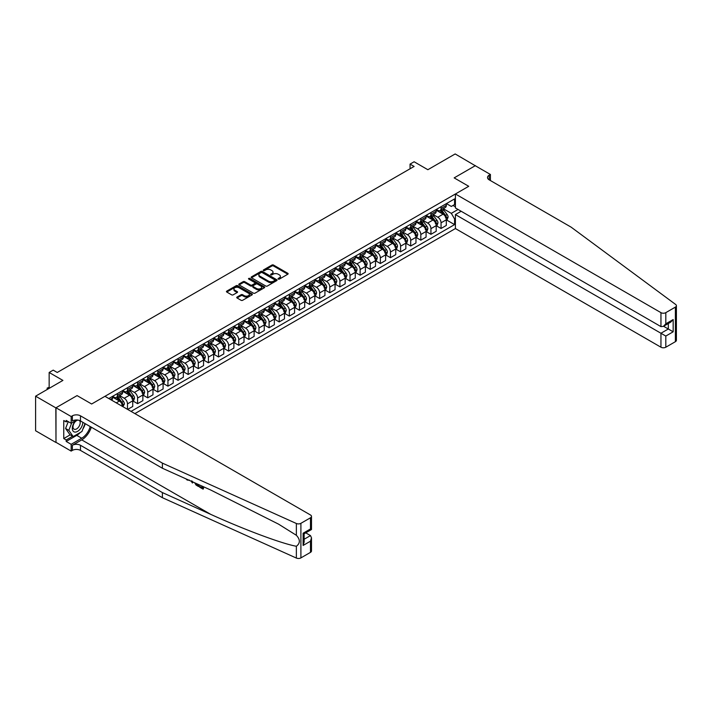 <?xml version="1.0" encoding="UTF-8"?>
<svg xmlns="http://www.w3.org/2000/svg" width="712" height="712" viewBox="0 0 712 712"><rect width="100%" height="100%" fill="white"/><g stroke="black" fill="none" stroke-linecap="round" stroke-linejoin="round"><path stroke-width="1.07" d="M278.258 279.095A0.783 0.454 0 0 0 279.371 279.095L287.817 274.218A1.121 0.65 0 0 0 288.146 273.764A1.121 0.65 0 0 0 287.817 273.301L273.515 265.051A1.121 0.65 0 0 0 271.931 265.051L263.485 269.919A0.783 0.454 0 0 0 264.597 270.56L265.692 269.928A3.596 2.074 0 0 1 270.774 269.928L271.966 270.622A3.596 2.074 0 0 1 273.016 272.091A3.596 2.074 0 0 1 271.966 273.559L270.872 274.182A0.783 0.454 0 0 0 271.984 274.832L273.079 274.2A3.596 2.074 0 0 1 278.161 274.2L279.353 274.885A3.596 2.074 0 0 1 280.403 276.354A3.596 2.074 0 0 1 279.353 277.822L278.258 278.454A0.783 0.454 0 0 0 278.258 279.095L278.258 278.454M237.06 297.055A1.121 0.65 0 0 0 236.731 297.518A1.121 0.65 0 0 0 237.06 297.972L241.065 300.286A1.121 0.65 0 0 0 242.658 300.286L252.03 294.875A1.121 0.65 0 0 0 252.36 294.421A1.121 0.65 0 0 0 252.03 293.958L237.737 285.708A1.121 0.65 0 0 0 236.144 285.708L226.772 291.119A1.121 0.65 0 0 0 226.443 291.573A1.121 0.65 0 0 0 226.772 292.036L231.614 294.83A1.121 0.65 0 0 0 233.207 294.83L237.221 292.516A1.121 0.65 0 0 0 237.55 292.062A1.121 0.65 0 0 0 237.221 291.6L234.818 290.211A3.008 1.736 0 0 1 233.937 288.983A3.008 1.736 0 0 1 235.788 287.381A3.008 1.736 0 0 1 239.063 287.764L248.479 293.193A3.008 1.736 0 0 1 249.36 294.421A3.008 1.736 0 0 1 247.5 296.023A3.008 1.736 0 0 1 244.225 295.649L242.658 294.741A1.121 0.65 0 0 0 241.065 294.741L237.06 297.055L237.06 297.972L241.065 295.676L241.065 294.741M475.402 165.807L455.173 153.943L427.859 169.714L414.108 161.766L410.059 164.107L414.108 166.439L57.245 372.474L53.204 370.133L49.155 372.474L49.155 388.352M55.83 407.86L55.99 442.339L55.99 407.762L77.074 395.596L55.83 407.86L35.6 396.183L62.914 380.413L49.155 372.474M475.402 165.62L454.158 177.884L468.727 186.295L91.634 404.007L77.074 395.596L91.634 404.007L104.949 396.317L310.485 514.99A3.435 1.985 0 0 1 311.491 516.387A3.435 1.985 0 0 1 310.485 517.793L300.9 523.32L300.9 557.897A3.435 1.985 180 0 1 296.361 558.057L162.398 497.697L80.474 450.393A5.723 3.302 0 0 0 72.375 450.393L71.164 451.097L55.99 442.339M265.772 286.028A1.121 0.65 0 0 0 267.365 286.028L276.737 280.617A1.121 0.65 0 0 0 277.066 280.163A1.121 0.65 0 0 0 276.737 279.7L262.434 271.45A1.121 0.65 0 0 0 260.85 271.45L251.478 276.861A1.121 0.65 0 0 0 251.149 277.315A1.121 0.65 0 0 0 251.478 277.778L265.772 286.028M249.049 279.264A0.783 0.454 0 0 1 249.85 279.371L264.366 287.755L255.012 293.157A1.121 0.65 0 0 1 253.419 293.157L239.125 284.907L239.125 283.99A1.121 0.65 0 0 0 238.796 284.444A1.121 0.65 0 0 0 239.125 284.907M239.125 283.99L243.139 281.676A1.121 0.65 0 0 1 244.723 281.676L250.526 285.022A1.121 0.65 0 0 0 252.11 285.022L254.771 283.483A1.121 0.65 0 0 0 255.101 283.029A1.121 0.65 0 0 0 254.771 282.566L248.737 279.077A0.783 0.454 0 0 1 249.85 278.437L264.383 286.829A1.121 0.65 0 0 1 264.713 287.292A1.121 0.65 0 0 1 264.383 287.746L264.383 286.829M55.83 442.428L35.6 430.751L35.6 396.183M134.888 413.61L455.413 228.552L660.95 347.216L660.95 333.252L668.319 328.997L668.319 323.524M446.433 203.605L451.328 206.435L454.567 204.566L454.567 198.906L108.794 398.542M454.567 204.566L455.413 204.068M455.413 218.459L454.567 218.949L451.328 213.342L443.282 208.696M446.433 219.91L454.567 224.609L454.567 218.949M454.567 224.609L131.044 411.385M410.059 164.107L410.059 168.78M453.028 205.448L455.413 206.827M451.328 213.342L458.047 209.47M122.624 406.525A4.575 2.643 -120 0 0 119.394 401.061L112.514 397.091M127.484 409.329L127.484 403.864A4.575 2.643 -120 0 0 124.244 398.257L119.598 395.578M127.644 409.427L132.744 406.481L132.744 400.829A4.575 2.643 -120 0 0 129.504 395.222L122.633 391.253M132.868 400.945L137.603 403.677L137.603 398.026A4.575 2.643 -120 0 0 134.363 392.419L129.718 389.74M137.603 403.677L142.863 400.642L142.863 394.991A4.575 2.643 -120 0 0 139.623 389.384L132.744 385.415M142.978 395.107L147.713 397.839L147.713 392.187A4.575 2.643 -120 0 0 144.483 386.58L139.828 383.893M147.713 397.839L152.973 394.804L152.973 389.153A4.575 2.643 -120 0 0 149.734 383.546L142.863 379.567M153.098 389.268L157.833 392L157.833 386.349A4.575 2.643 -120 0 0 154.593 380.742L149.947 378.054M157.833 392L163.093 388.966L163.093 383.305A4.575 2.643 -120 0 0 159.853 377.707L152.973 373.729M163.208 383.43L167.943 386.162L167.943 380.502A4.575 2.643 -120 0 0 164.712 374.904L160.058 372.216M167.943 386.162L173.203 383.118L173.203 377.467A4.575 2.643 -120 0 0 169.972 371.86L163.093 367.89M173.328 377.582L178.062 380.324L178.062 374.663A4.575 2.643 -120 0 0 174.823 369.056L170.177 366.377M178.062 380.324L183.322 377.28L183.322 371.628A4.575 2.643 -120 0 0 180.083 366.021L173.203 362.052M183.438 371.744L188.173 374.476L188.173 368.825A4.575 2.643 -120 0 0 184.942 363.218L180.287 360.539M188.173 374.476L193.433 371.442L193.433 365.79A4.575 2.643 -120 0 0 190.202 360.183L183.322 356.214M193.557 365.906L198.292 368.638L198.292 362.987A4.575 2.643 -120 0 0 195.052 357.38L190.407 354.701M198.292 368.638L203.552 365.603L203.552 359.952A4.575 2.643 -120 0 0 200.312 354.345L193.433 350.375M203.668 360.067L208.402 362.8L208.402 357.148A4.575 2.643 -120 0 0 205.172 351.541L200.517 348.853M208.402 362.8L213.662 359.765L213.662 354.113A4.575 2.643 -120 0 0 210.432 348.506L203.552 344.537M213.787 354.229L218.522 356.961L218.522 351.31A4.575 2.643 -120 0 0 215.282 345.703L210.636 343.015M218.522 356.961L223.782 353.926L223.782 348.266A4.575 2.643 -120 0 0 220.542 342.668L213.662 338.69M223.897 348.39L228.632 351.123L228.632 345.471A4.575 2.643 -120 0 0 225.401 339.864L220.747 337.177M228.632 351.123L233.892 348.079L233.892 342.428A4.575 2.643 -120 0 0 230.661 336.82L223.782 332.851M234.017 342.543L238.751 345.284L238.751 339.624A4.575 2.643 -120 0 0 235.512 334.017L230.866 331.338M238.751 345.284L244.011 342.241L244.011 336.589A4.575 2.643 -120 0 0 240.772 330.982L233.892 327.013M244.136 336.705L248.862 339.437L248.862 333.786A4.575 2.643 -120 0 0 245.631 328.179L240.985 325.5M248.862 339.437L254.122 336.402L254.122 330.751A4.575 2.643 -120 0 0 250.891 325.144L244.011 321.174M254.246 330.866L258.981 333.599L258.981 327.947A4.575 2.643 -120 0 0 255.742 322.34L251.096 319.661M258.981 333.599L264.241 330.564L264.241 324.912A4.575 2.643 -120 0 0 261.001 319.305L254.122 315.336M264.366 325.028L269.091 327.76L269.091 322.109A4.575 2.643 -120 0 0 265.861 316.502L261.215 313.814M269.091 327.76L274.351 324.725L274.351 319.074A4.575 2.643 -120 0 0 271.121 313.467L264.241 309.498M274.476 319.19L279.211 321.922L279.211 316.27A4.575 2.643 -120 0 0 275.971 310.663L271.325 307.976M279.211 321.922L284.471 318.887L284.471 313.227A4.575 2.643 -120 0 0 281.231 307.628L274.351 303.65M284.595 313.351L289.321 316.083L289.321 310.432A4.575 2.643 -120 0 0 286.091 304.825L281.445 302.137M289.321 316.083L294.581 313.04L294.581 307.388A4.575 2.643 -120 0 0 291.35 301.781L284.471 297.812M294.706 307.504L299.44 310.245L299.44 304.585A4.575 2.643 -120 0 0 296.201 298.978L291.555 296.299M299.44 310.245L304.7 307.201L304.7 301.55A4.575 2.643 -120 0 0 301.461 295.943L294.581 291.973M304.825 301.666L309.56 304.398L309.56 298.746A4.575 2.643 -120 0 0 306.32 293.139L301.674 290.46M309.56 304.398L314.82 301.363L314.82 295.711A4.575 2.643 -120 0 0 311.58 290.104L304.7 286.135M314.935 295.827L319.67 298.559L319.67 292.908A4.575 2.643 -120 0 0 316.431 287.301L311.785 284.622M319.67 298.559L324.93 295.524L324.93 289.873A4.575 2.643 -120 0 0 321.69 284.266L314.82 280.297M325.055 289.989L329.79 292.721L329.79 287.07A4.575 2.643 -120 0 0 326.55 281.462L321.904 278.775M329.79 292.721L335.049 289.686L335.049 284.035A4.575 2.643 -120 0 0 331.81 278.428L324.93 274.458M335.165 284.15L339.9 286.883L339.9 281.231A4.575 2.643 -120 0 0 336.66 275.624L332.014 272.936M339.9 286.883L345.16 283.848L345.16 278.187A4.575 2.643 -120 0 0 341.92 272.589L335.049 268.611M345.284 278.312L350.019 281.044L350.019 275.393A4.575 2.643 -120 0 0 346.78 269.786L342.134 267.098M350.019 281.044L355.279 278.009L355.279 272.349A4.575 2.643 -120 0 0 352.04 266.742L345.16 262.772M355.395 272.465L360.13 275.206L360.13 269.545A4.575 2.643 -120 0 0 356.89 263.938L352.244 261.26M360.13 275.206L365.389 272.162L365.389 266.51A4.575 2.643 -120 0 0 362.15 260.904L355.279 256.934M365.514 266.626L370.249 269.358L370.249 263.707A4.575 2.643 -120 0 0 367.009 258.1L362.363 255.421M370.249 269.358L375.509 266.324L375.509 260.672A4.575 2.643 -120 0 0 372.269 255.065L365.389 251.096M375.625 260.788L380.359 263.52L380.359 257.869A4.575 2.643 -120 0 0 377.12 252.262L372.474 249.583M380.359 263.52L385.619 260.485L385.619 254.834A4.575 2.643 -120 0 0 382.38 249.227L375.509 245.257M385.744 254.949L390.479 257.682L390.479 252.03A4.575 2.643 -120 0 0 387.239 246.423L382.593 243.735M390.479 257.682L395.738 254.647L395.738 248.995A4.575 2.643 -120 0 0 392.499 243.388L385.619 239.419M395.854 249.111L400.589 251.843L400.589 246.192A4.575 2.643 -120 0 0 397.358 240.585L392.704 237.897M400.589 251.843L405.849 248.808L405.849 243.157A4.575 2.643 -120 0 0 402.618 237.55L395.738 233.572M405.974 243.273L410.708 246.005L410.708 240.353A4.575 2.643 -120 0 0 407.469 234.746L402.823 232.059M410.708 246.005L415.968 242.97L415.968 237.31A4.575 2.643 -120 0 0 412.729 231.703L405.849 227.733M416.084 237.425L420.819 240.167L420.819 234.506A4.575 2.643 -120 0 0 417.588 228.899L412.933 226.22M420.819 240.167L426.079 237.123L426.079 231.471A4.575 2.643 -120 0 0 422.848 225.864L415.968 221.895M426.203 231.587L430.938 234.319L430.938 228.668A4.575 2.643 -120 0 0 427.698 223.061L423.053 220.382M430.938 234.319L436.198 231.284L436.198 225.633A4.575 2.643 -120 0 0 432.958 220.026L426.079 216.056M436.314 225.749L441.048 228.481L441.048 222.829A4.575 2.643 -120 0 0 437.818 217.222L433.163 214.543M441.048 228.481L446.308 225.446L446.308 219.794A4.575 2.643 -120 0 0 443.078 214.187L436.198 210.218M436.314 209.444L437.818 210.307A4.575 2.643 -120 0 0 440.105 210.538A4.575 2.643 -120 0 0 441.048 208.438L441.048 206.711M426.203 215.282L427.698 216.145A4.575 2.643 -120 0 0 429.986 216.377A4.575 2.643 -120 0 0 430.938 214.276L430.938 212.55M416.084 221.12L417.588 221.993A4.575 2.643 -120 0 0 419.875 222.215A4.575 2.643 -120 0 0 420.819 220.124L420.819 218.388M405.974 226.968L407.469 227.831A4.575 2.643 -120 0 0 409.756 228.054A4.575 2.643 -120 0 0 410.708 225.962L410.708 224.236M395.854 232.806L397.358 233.67A4.575 2.643 -120 0 0 399.646 233.892A4.575 2.643 -120 0 0 400.589 231.8L400.589 230.074M385.744 238.645L387.239 239.508A4.575 2.643 -120 0 0 389.526 239.739A4.575 2.643 -120 0 0 390.479 237.639L390.479 235.912M375.625 244.483L377.12 245.346A4.575 2.643 -120 0 0 379.416 245.578A4.575 2.643 -120 0 0 380.359 243.477L380.359 241.751M365.514 250.321L367.009 251.185A4.575 2.643 -120 0 0 369.297 251.416A4.575 2.643 -120 0 0 370.249 249.316L370.249 247.589M355.395 256.16L356.89 257.032A4.575 2.643 -120 0 0 359.186 257.255A4.575 2.643 -120 0 0 360.13 255.163L360.13 253.428M345.284 262.007L346.78 262.87A4.575 2.643 -120 0 0 349.067 263.093A4.575 2.643 -120 0 0 350.019 261.001L350.019 259.266M335.165 267.846L336.66 268.709A4.575 2.643 -120 0 0 338.957 268.931A4.575 2.643 -120 0 0 339.9 266.84L339.9 265.113M325.055 273.684L326.55 274.547A4.575 2.643 -120 0 0 328.837 274.779A4.575 2.643 -120 0 0 329.79 272.678L329.79 270.952M314.935 279.522L316.431 280.386A4.575 2.643 -120 0 0 318.727 280.617A4.575 2.643 -120 0 0 319.67 278.517L319.67 276.79M304.825 285.361L306.32 286.224A4.575 2.643 -120 0 0 308.608 286.455A4.575 2.643 -120 0 0 309.56 284.355L309.56 282.628M294.706 291.199L296.201 292.071A4.575 2.643 -120 0 0 298.488 292.294A4.575 2.643 -120 0 0 299.44 290.202L299.44 288.467M284.595 297.046L286.091 297.91A4.575 2.643 -120 0 0 288.378 298.132A4.575 2.643 -120 0 0 289.321 296.041L289.321 294.305M274.476 302.885L275.971 303.748A4.575 2.643 -120 0 0 278.258 303.971A4.575 2.643 -120 0 0 279.211 301.879L279.211 300.153M264.366 308.723L265.861 309.587A4.575 2.643 -120 0 0 268.148 309.809A4.575 2.643 -120 0 0 269.091 307.718L269.091 305.991M254.246 314.562L255.742 315.425A4.575 2.643 -120 0 0 258.029 315.656A4.575 2.643 -120 0 0 258.981 313.556L258.981 311.829M244.127 320.4L245.631 321.263A4.575 2.643 -120 0 0 247.918 321.495A4.575 2.643 -120 0 0 248.862 319.394L248.862 317.668M234.017 326.238L235.512 327.111A4.575 2.643 -120 0 0 237.799 327.333A4.575 2.643 -120 0 0 238.751 325.242L238.751 323.506M223.897 332.086L225.401 332.949A4.575 2.643 -120 0 0 227.689 333.172A4.575 2.643 -120 0 0 228.632 331.08L228.632 329.345M213.787 337.924L215.282 338.787A4.575 2.643 -120 0 0 217.569 339.01A4.575 2.643 -120 0 0 218.522 336.918L218.522 335.192M203.668 343.762L205.172 344.626A4.575 2.643 -120 0 0 207.459 344.848A4.575 2.643 -120 0 0 208.402 342.757L208.402 341.03M193.557 349.601L195.052 350.464A4.575 2.643 -120 0 0 197.34 350.696A4.575 2.643 -120 0 0 198.292 348.595L198.292 346.869M183.438 355.439L184.942 356.303A4.575 2.643 -120 0 0 187.229 356.534A4.575 2.643 -120 0 0 188.173 354.434L188.173 352.707M173.328 361.278L174.823 362.141A4.575 2.643 -120 0 0 177.11 362.372A4.575 2.643 -120 0 0 178.062 360.281L178.062 358.545M163.208 367.125L164.712 367.988A4.575 2.643 -120 0 0 167 368.211A4.575 2.643 -120 0 0 167.943 366.119L167.943 364.384M153.098 372.963L154.593 373.827A4.575 2.643 -120 0 0 156.88 374.049A4.575 2.643 -120 0 0 157.833 371.958L157.833 370.231M142.978 378.802L144.483 379.665A4.575 2.643 -120 0 0 146.77 379.888A4.575 2.643 -120 0 0 147.713 377.796L147.713 376.07M132.868 384.64L134.363 385.503A4.575 2.643 -120 0 0 136.651 385.735A4.575 2.643 -120 0 0 137.603 383.635L137.603 381.908M122.749 390.479L124.244 391.342A4.575 2.643 -120 0 0 126.54 391.573A4.575 2.643 -120 0 0 127.484 389.473L127.484 387.746M112.638 396.317L114.134 397.18A4.575 2.643 -120 0 0 116.421 397.412A4.575 2.643 -120 0 0 117.373 395.311L117.373 393.585M440.105 210.538L445.365 207.495A4.575 2.643 -120 0 0 446.308 205.403L446.308 203.677M429.986 216.377L435.246 213.342A4.575 2.643 -120 0 0 436.198 211.242L436.198 209.515M419.875 222.215L425.135 219.18A4.575 2.643 -120 0 0 426.079 217.08L426.079 215.353M409.756 228.054L415.016 225.019A4.575 2.643 -120 0 0 415.968 222.927L415.968 221.192M399.646 233.892L404.906 230.857A4.575 2.643 -120 0 0 405.849 228.766L405.849 227.03M389.526 239.739L394.786 236.695A4.575 2.643 -120 0 0 395.738 234.604L395.738 232.877M379.416 245.578L384.676 242.534A4.575 2.643 -120 0 0 385.619 240.442L385.619 238.716M369.297 251.416L374.557 248.381A4.575 2.643 -120 0 0 375.509 246.281L375.509 244.554M359.186 257.255L364.446 254.22A4.575 2.643 -120 0 0 365.389 252.119L365.389 250.393M349.067 263.093L354.327 260.058A4.575 2.643 -120 0 0 355.279 257.966L355.279 256.231M338.957 268.931L344.216 265.896A4.575 2.643 -120 0 0 345.16 263.805L345.16 262.069M328.837 274.779L334.097 271.735A4.575 2.643 -120 0 0 335.049 269.643L335.049 267.917M318.727 280.617L323.987 277.573A4.575 2.643 -120 0 0 324.93 275.482L324.93 273.755M308.608 286.455L313.867 283.421A4.575 2.643 -120 0 0 314.82 281.32L314.82 279.594M298.488 292.294L303.748 289.259A4.575 2.643 -120 0 0 304.7 287.159L304.7 285.432M288.378 298.132L293.638 295.097A4.575 2.643 -120 0 0 294.581 293.006L294.581 291.27M278.258 303.971L283.518 300.936A4.575 2.643 -120 0 0 284.471 298.844L284.471 297.109M268.148 309.809L273.408 306.774A4.575 2.643 -120 0 0 274.351 304.683L274.351 302.956M258.029 315.656L263.289 312.613A4.575 2.643 -120 0 0 264.241 310.521L264.241 308.794M247.918 321.495L253.178 318.46A4.575 2.643 -120 0 0 254.122 316.359L254.122 314.633M237.799 327.333L243.059 324.298A4.575 2.643 -120 0 0 244.011 322.198L244.011 320.471M227.689 333.172L232.949 330.137A4.575 2.643 -120 0 0 233.892 328.036L233.892 326.31M217.569 339.01L222.829 335.975A4.575 2.643 -120 0 0 223.782 333.883L223.782 332.148M207.459 344.848L212.719 341.813A4.575 2.643 -120 0 0 213.662 339.722L213.662 337.995M197.34 350.696L202.6 347.652A4.575 2.643 -120 0 0 203.552 345.56L203.552 343.834M187.229 356.534L192.489 353.499A4.575 2.643 -120 0 0 193.433 351.399L193.433 349.672M177.11 362.372L182.37 359.337A4.575 2.643 -120 0 0 183.322 357.237L183.322 355.51M167 368.211L172.26 365.176A4.575 2.643 -120 0 0 173.203 363.075L173.203 361.349M156.88 374.049L162.14 371.014A4.575 2.643 -120 0 0 163.093 368.923L163.093 367.187M146.77 379.888L152.03 376.853A4.575 2.643 -120 0 0 152.973 374.761L152.973 373.035M136.651 385.735L141.91 382.691A4.575 2.643 -120 0 0 142.863 380.6L142.863 378.873M126.54 391.573L131.8 388.538A4.575 2.643 -120 0 0 132.744 386.438L132.744 384.711M116.421 397.412L121.681 394.377A4.575 2.643 -120 0 0 122.633 392.276L122.633 390.55M111.633 400.18A4.575 2.643 -120 0 0 112.514 398.115L112.514 396.388M278.579 279.202L279.353 278.757A3.596 2.074 0 0 0 280.403 277.288L280.403 276.354M273.016 272.091L273.016 273.025A3.596 2.074 0 0 1 271.966 274.494L271.192 274.939M287.799 274.227L273.515 265.985A1.121 0.65 0 0 0 271.931 265.985L263.805 270.676M276.719 280.626L262.434 272.385A1.121 0.65 0 0 0 260.85 272.385L251.487 277.787L251.478 276.861M274.743 280.483A0.783 0.454 0 0 0 274.743 279.834L262.194 272.589A0.783 0.454 0 0 0 261.082 272.589L259.933 273.257A3.596 2.074 0 0 0 258.883 274.725A3.596 2.074 0 0 0 259.933 276.194L268.513 281.142A3.596 2.074 0 0 0 273.595 281.142L274.743 280.483L274.743 281.418A0.783 0.454 0 0 0 274.974 281.089L274.974 280.163M258.883 274.725L258.883 275.66A3.596 2.074 0 0 0 259.933 277.128L259.933 276.194M274.743 281.418L273.595 282.077A3.596 2.074 0 0 1 268.513 282.077L259.933 277.128M239.143 284.916L243.139 282.611L243.139 281.676M255.101 283.029L255.101 283.963A1.121 0.65 0 0 1 254.771 284.417L252.11 285.957A1.121 0.65 0 0 1 250.526 285.957L244.723 282.611A1.121 0.65 0 0 0 243.139 282.611M256.543 288.493A3.008 1.736 0 0 0 259.809 288.867A3.008 1.736 0 0 0 261.669 287.265A3.008 1.736 0 0 0 260.788 286.037L257.468 284.124A1.121 0.65 0 0 0 255.884 284.124L253.223 285.663A1.121 0.65 0 0 0 252.893 286.117A1.121 0.65 0 0 0 253.223 286.58L256.543 288.493L256.543 289.428A3.008 1.736 0 0 0 259.809 289.802A3.008 1.736 0 0 0 261.669 288.2L261.669 287.265M252.893 286.117L252.893 287.052A1.121 0.65 0 0 0 253.223 287.514L253.223 286.58M256.543 289.428L253.223 287.514M249.36 294.421L249.36 295.355A3.008 1.736 0 0 1 247.5 296.957A3.008 1.736 0 0 1 244.225 296.584L242.658 295.676A1.121 0.65 0 0 0 241.065 295.676M233.937 288.983L233.937 289.918A3.008 1.736 0 0 0 234.818 291.146L234.818 290.211M237.203 292.525L234.818 291.146M252.012 294.884L237.737 286.642A1.121 0.65 0 0 0 236.144 286.642L226.79 292.045L226.772 291.119M446.308 219.981L447.278 219.421L448.088 217.08A3.035 1.753 -120 0 0 447.127 214.499L443.816 210.085A8.758 5.055 -120 0 0 442.864 208.945M439.571 212.167A8.758 5.055 -120 0 0 437.782 210.289M445.481 217.774L446.451 217.213A3.035 1.753 -120 0 0 445.587 215.389L442.277 210.975A8.758 5.055 -120 0 0 441.324 209.826M440.505 210.298A7.262 4.192 60 0 1 441.698 211.66L444.502 215.389M440.354 210.387A8.758 5.055 60 0 1 441.307 211.535L443.505 214.472M676.4 305.706L676.4 340.283A3.435 1.985 180 0 1 675.394 341.68L675.394 307.112A3.435 1.985 0 0 0 676.4 305.706A3.435 1.985 0 0 0 675.67 304.487L571.131 227.155L489.197 179.851A5.723 3.302 180 0 1 487.524 177.51A5.723 3.302 180 0 1 489.197 175.179L490.417 174.476L475.242 165.718L454.158 177.884L468.727 186.295L455.413 193.984L455.413 207.948L660.95 326.612L660.95 312.648A3.435 1.985 0 0 0 665.809 312.648L675.394 307.112M461.162 211.268L455.413 214.588L665.809 336.055L665.809 347.216L675.394 341.68M455.413 214.588L455.413 228.552M490.417 174.476L490.417 180.545M455.413 193.984L660.95 312.648M665.809 347.216A3.435 1.985 180 0 1 660.95 347.216M663.575 326.265L673.169 331.801L665.809 336.055M665.809 312.648L665.809 323.809L663.379 326.372L660.95 326.612M665.809 323.809L673.169 319.563L670.74 322.127L663.379 326.372M202.324 487.524L199.583 486.501L202.324 488.076L202.324 486.358L201.354 485.798M203.009 486.536L203.374 488.913A14.908 8.606 120 0 0 203.632 486.821M198.523 484.516L198.888 486.323A14.908 8.606 120 0 0 199.102 484.783M162.398 497.697L162.398 492.588L80.474 445.285A5.723 3.302 0 0 0 72.375 445.285L81.729 439.882A14.908 8.606 120 0 0 91.323 427.209M162.398 492.588L210.681 514.34C244.617 529.773 282.085 543.737 296.361 546.264C300.33 543.238 300.33 539.58 296.361 535.282L278.561 524.148L210.681 489.998L162.398 468.247L80.474 420.943A5.723 3.302 0 0 0 72.375 420.943L72.375 415.826L71.164 416.529L55.99 407.762M192.854 481.962L192.409 483.003L193.166 482.104M162.398 468.247L162.398 463.129L80.474 415.826A5.723 3.302 0 0 0 72.375 415.826M310.485 552.361L310.485 541.191L311.491 537.809L311.491 550.963A3.435 1.985 180 0 1 310.485 552.361L300.9 557.897M296.361 535.282L296.361 523.489L162.398 463.129M80.314 432.451A12.878 7.431 -60 0 1 76.745 435.352L66.189 441.449L66.189 439.954L72.624 436.242M67.48 421.175L66.189 421.922L63.76 420.516L63.76 438.556L66.189 439.954M66.189 421.922L66.189 420.427L71.164 423.302L71.164 416.529M71.164 451.097L71.164 444.324L81.729 438.227A12.878 7.431 120 0 0 90.228 426.568M66.189 441.449L71.164 444.324M305.751 532.852L310.485 535.593L311.491 537.809M76.905 419.982L71.164 423.302M296.361 523.489A3.435 1.985 0 0 0 300.9 523.32M85.244 423.702A12.878 7.431 -60 0 1 82.868 429.087M63.76 438.556L70.194 434.836M310.485 541.191L303.125 545.445L304.131 542.063L304.131 533.786L311.491 529.532L311.491 516.387M303.125 545.445L303.125 533.208C304.433 533.964 304.433 533.964 303.125 533.208L310.485 528.954C311.794 529.71 311.794 529.71 310.485 528.954L310.485 517.793M187.185 479.407L187.683 479.63M188.903 480.182L187.203 480.066L185.939 478.847M192.409 483.003L191.261 481.25M191.661 480.814L192.018 482.131L192.356 481.285M198.523 486.536L196.005 484.997L194.705 482.798M195.382 483.101L197.838 485.495L197.838 484.213M196.058 484.347L196.556 484.053L197.34 484.649L196.859 484.925M197.838 484.934L197.34 484.649M203.009 489.117L199.583 487.142L199.583 486.501M436.198 225.82L437.168 225.259L437.978 222.927A3.035 1.753 -120 0 0 437.008 220.337L433.706 215.923A8.758 5.055 -120 0 0 432.745 214.784M429.461 218.005A8.758 5.055 -120 0 0 427.663 216.128M435.37 223.613L436.34 223.052A3.035 1.753 -120 0 0 435.468 221.227L432.166 216.813A8.758 5.055 -120 0 0 431.205 215.674M430.395 216.145A7.262 4.192 60 0 1 431.588 217.498L434.382 221.236M430.235 216.234A8.758 5.055 60 0 1 431.196 217.374L433.394 220.311M426.079 231.658L427.049 231.097L427.859 228.766A3.035 1.753 -120 0 0 426.888 226.185L423.587 221.77A8.758 5.055 -120 0 0 422.634 220.622M419.341 223.844A8.758 5.055 -120 0 0 417.552 221.966M425.251 229.451L426.221 228.89A3.035 1.753 -120 0 0 425.358 227.066L422.047 222.651A8.758 5.055 -120 0 0 421.095 221.512M420.276 221.984A7.262 4.192 60 0 1 421.468 223.337L424.272 227.075M420.125 222.073A8.758 5.055 60 0 1 421.077 223.212L423.275 226.149M415.968 237.497L416.938 236.936L417.748 234.604A3.035 1.753 -120 0 0 416.778 232.023L413.467 227.609A8.758 5.055 -120 0 0 412.515 226.46M409.231 229.682A8.758 5.055 -120 0 0 407.433 227.813M415.14 235.289L416.111 234.729A3.035 1.753 -120 0 0 415.238 232.904L411.937 228.499A8.758 5.055 -120 0 0 410.975 227.35M410.165 227.822A7.262 4.192 60 0 1 411.358 229.175L414.153 232.913M410.005 227.911A8.758 5.055 60 0 1 410.966 229.059L413.165 231.987M405.849 243.344L406.819 242.783L407.629 240.442A3.035 1.753 -120 0 0 406.659 237.861L403.357 233.447A8.758 5.055 -120 0 0 402.405 232.299M399.112 235.521A8.758 5.055 -120 0 0 397.323 233.652M405.021 241.137L405.991 240.576A3.035 1.753 -120 0 0 405.128 238.751L401.817 234.337A8.758 5.055 -120 0 0 400.865 233.189M400.046 233.661A7.262 4.192 60 0 1 401.239 235.013L404.042 238.751M399.895 233.75A8.758 5.055 60 0 1 400.847 234.898L403.045 237.826M75.739 420.659A7.44 4.299 120 0 0 72.312 427.814A7.44 4.299 120 0 0 74.929 432.086A7.44 4.299 120 0 0 82.814 422.296M78.062 420.116A5.091 2.937 120 0 0 73.63 424.112A5.091 2.937 120 0 0 74.057 429.167A5.091 2.937 120 0 0 74.796 429.398A5.091 2.937 120 0 0 79.424 425.714A5.091 2.937 120 0 0 79.228 420.4M85.013 423.56L81.924 431.525L73.185 436.572L69.954 434.703L65.584 428.482L68.245 421.62M73.185 436.572L68.824 430.351L71.672 423.008M65.584 428.482L68.824 430.351M395.738 249.182L396.709 248.622L397.518 246.281A3.035 1.753 -120 0 0 396.548 243.7L393.238 239.285A8.758 5.055 -120 0 0 392.285 238.146M389.001 241.368A8.758 5.055 -120 0 0 387.203 239.49M394.911 246.975L395.881 246.414A3.035 1.753 -120 0 0 395.009 244.59L391.707 240.175A8.758 5.055 -120 0 0 390.746 239.027M389.936 239.499A7.262 4.192 60 0 1 391.128 240.861L393.923 244.59M389.776 239.588A8.758 5.055 60 0 1 390.737 240.736L392.935 243.673M385.619 255.021L386.589 254.46L387.399 252.119A3.035 1.753 -120 0 0 386.429 249.538L383.127 245.124A8.758 5.055 -120 0 0 382.175 243.985M378.882 247.206A8.758 5.055 -120 0 0 377.093 245.328M384.792 252.813L385.762 252.253A3.035 1.753 -120 0 0 384.898 250.428L381.588 246.014A8.758 5.055 -120 0 0 380.635 244.866M379.816 245.337A7.262 4.192 60 0 1 381.009 246.699L383.812 250.428M379.665 245.426A8.758 5.055 60 0 1 380.617 246.575L382.816 249.512M375.509 260.859L376.479 260.298L377.289 257.966A3.035 1.753 -120 0 0 376.319 255.377L373.008 250.962A8.758 5.055 -120 0 0 372.056 249.823M368.772 253.045A8.758 5.055 -120 0 0 366.974 251.167M374.681 258.652L375.651 258.091A3.035 1.753 -120 0 0 374.779 256.267L371.477 251.852A8.758 5.055 -120 0 0 370.516 250.713M369.706 251.176A7.262 4.192 60 0 1 370.899 252.537L373.693 256.275M369.546 251.274A8.758 5.055 60 0 1 370.507 252.413L372.705 255.35M365.389 266.697L366.36 266.137L367.17 263.805A3.035 1.753 -120 0 0 366.199 261.224L362.897 256.81A8.758 5.055 -120 0 0 361.945 255.661M358.652 258.883A8.758 5.055 -120 0 0 356.863 257.005M364.562 264.49L365.532 263.93A3.035 1.753 -120 0 0 364.669 262.105L361.358 257.691A8.758 5.055 -120 0 0 360.406 256.551M359.587 257.023A7.262 4.192 60 0 1 360.779 258.376L363.583 262.114M359.435 257.112A8.758 5.055 60 0 1 360.388 258.251L362.586 261.188M355.279 272.536L356.249 271.975L357.059 269.643A3.035 1.753 -120 0 0 356.089 267.062L352.778 262.648A8.758 5.055 -120 0 0 351.826 261.5M348.542 264.722A8.758 5.055 -120 0 0 346.744 262.853M354.451 270.329L355.422 269.768A3.035 1.753 -120 0 0 354.549 267.943L351.247 263.538A8.758 5.055 -120 0 0 350.286 262.39M349.476 262.862A7.262 4.192 60 0 1 350.669 264.214L353.464 267.952M349.316 262.95A8.758 5.055 60 0 1 350.268 264.099L352.467 267.027M345.16 278.374L346.13 277.822L346.94 275.482A3.035 1.753 -120 0 0 345.97 272.901L342.668 268.486A8.758 5.055 -120 0 0 341.707 267.338M338.423 270.56A8.758 5.055 -120 0 0 336.634 268.691M344.332 276.176L345.302 275.615A3.035 1.753 -120 0 0 344.439 273.791L341.128 269.376A8.758 5.055 -120 0 0 340.176 268.228M339.357 268.7A7.262 4.192 60 0 1 340.55 270.053L343.353 273.791M339.206 268.789A8.758 5.055 60 0 1 340.158 269.937L342.356 272.865M335.049 284.222L336.019 283.661L336.829 281.32A3.035 1.753 -120 0 0 335.859 278.739L332.548 274.325A8.758 5.055 -120 0 0 331.596 273.185M328.303 276.407A8.758 5.055 -120 0 0 326.514 274.529M334.213 282.014L335.192 281.454A3.035 1.753 -120 0 0 334.32 279.629L331.018 275.215A8.758 5.055 -120 0 0 330.057 274.067M329.247 274.538A7.262 4.192 60 0 1 330.439 275.9L333.234 279.629M329.086 274.627A8.758 5.055 60 0 1 330.039 275.775L332.237 278.712M324.93 290.06L325.9 289.499L326.71 287.159A3.035 1.753 -120 0 0 325.74 284.577L322.438 280.163A8.758 5.055 -120 0 0 321.477 279.024M318.193 282.246A8.758 5.055 -120 0 0 316.404 280.368M324.102 287.853L325.072 287.292A3.035 1.753 -120 0 0 324.209 285.468L320.898 281.053A8.758 5.055 -120 0 0 319.946 279.905M319.127 280.377A7.262 4.192 60 0 1 320.32 281.738L323.123 285.468M318.976 280.466A8.758 5.055 60 0 1 319.928 281.614L322.127 284.551M314.82 295.898L315.79 295.338L316.591 293.006A3.035 1.753 -120 0 0 315.63 290.416L312.319 286.002A8.758 5.055 -120 0 0 311.367 284.862M308.073 288.084A8.758 5.055 -120 0 0 306.285 286.206M313.983 293.691L314.962 293.13A3.035 1.753 -120 0 0 314.09 291.306L310.788 286.892A8.758 5.055 -120 0 0 309.827 285.752M309.017 286.215A7.262 4.192 60 0 1 310.209 287.577L313.004 291.315M308.857 286.313A8.758 5.055 60 0 1 309.809 287.452L312.007 290.389M304.7 301.737L305.671 301.176L306.48 298.844A3.035 1.753 -120 0 0 305.51 296.263L302.208 291.849A8.758 5.055 -120 0 0 301.247 290.701M297.963 293.923A8.758 5.055 -120 0 0 296.174 292.045M303.873 299.53L304.843 298.969A3.035 1.753 -120 0 0 303.971 297.144L300.669 292.73A8.758 5.055 -120 0 0 299.716 291.591M298.898 292.062A7.262 4.192 60 0 1 300.09 293.415L302.894 297.153M298.746 292.151A8.758 5.055 60 0 1 299.699 293.291L301.897 296.228M294.581 307.575L295.56 307.014L296.361 304.683A3.035 1.753 -120 0 0 295.4 302.102L292.089 297.687A8.758 5.055 -120 0 0 291.137 296.539M287.844 299.761A8.758 5.055 -120 0 0 286.055 297.892M293.753 305.368L294.732 304.807A3.035 1.753 -120 0 0 293.86 302.983L290.549 298.568A8.758 5.055 -120 0 0 289.597 297.429M288.787 297.901A7.262 4.192 60 0 1 289.98 299.254L292.774 302.992M288.627 297.99A8.758 5.055 60 0 1 289.579 299.129L291.778 302.066M284.471 313.413L285.441 312.853L286.251 310.521A3.035 1.753 -120 0 0 285.281 307.94L281.979 303.526A8.758 5.055 -120 0 0 281.017 302.377M277.733 305.599A8.758 5.055 -120 0 0 275.945 303.73M283.643 311.215L284.613 310.655A3.035 1.753 -120 0 0 283.741 308.83L280.439 304.416A8.758 5.055 -120 0 0 279.487 303.267M278.668 303.739A7.262 4.192 60 0 1 279.861 305.092L282.655 308.83M278.517 303.828A8.758 5.055 60 0 1 279.469 304.976L281.667 307.904M274.351 319.261L275.33 318.7L276.131 316.359A3.035 1.753 -120 0 0 275.17 313.778L271.859 309.364A8.758 5.055 -120 0 0 270.907 308.225M267.614 311.447A8.758 5.055 -120 0 0 265.825 309.569M273.524 317.054L274.494 316.493A3.035 1.753 -120 0 0 273.63 314.668L270.32 310.254A8.758 5.055 -120 0 0 269.367 309.106M268.558 309.578A7.262 4.192 60 0 1 269.75 310.939L272.545 314.668M268.397 309.667A8.758 5.055 60 0 1 269.35 310.815L271.548 313.752M264.241 325.099L265.211 324.538L266.021 322.198A3.035 1.753 -120 0 0 265.051 319.617L261.749 315.202A8.758 5.055 -120 0 0 260.788 314.063M257.504 317.285A8.758 5.055 -120 0 0 255.706 315.407M263.413 322.892L264.383 322.331A3.035 1.753 -120 0 0 263.511 320.507L260.209 316.092A8.758 5.055 -120 0 0 259.257 314.944M258.438 315.416A7.262 4.192 60 0 1 259.631 316.778L262.425 320.507M258.278 315.505A8.758 5.055 60 0 1 259.239 316.653L261.438 319.59M254.122 330.938L255.092 330.377L255.902 328.036A3.035 1.753 -120 0 0 254.94 325.455L251.63 321.041A8.758 5.055 -120 0 0 250.677 319.902M247.384 323.123A8.758 5.055 -120 0 0 245.595 321.245M253.294 328.73L254.264 328.17A3.035 1.753 -120 0 0 253.401 326.345L250.09 321.931A8.758 5.055 -120 0 0 249.138 320.792M248.328 321.254A7.262 4.192 60 0 1 249.52 322.616L252.315 326.354M248.168 321.352A8.758 5.055 60 0 1 249.12 322.492L251.318 325.428M244.011 336.776L244.981 336.215L245.791 333.883A3.035 1.753 -120 0 0 244.821 331.303L241.519 326.888A8.758 5.055 -120 0 0 240.558 325.74M237.274 328.962A8.758 5.055 -120 0 0 235.476 327.084M243.184 334.569L244.154 334.008A3.035 1.753 -120 0 0 243.282 332.184L239.98 327.769A8.758 5.055 -120 0 0 239.027 326.63M238.208 327.102A7.262 4.192 60 0 1 239.401 328.454L242.196 332.192M238.048 327.191A8.758 5.055 60 0 1 239.01 328.33L241.208 331.267M233.892 342.614L234.862 342.054L235.672 339.722A3.035 1.753 -120 0 0 234.711 337.141L231.4 332.727A8.758 5.055 -120 0 0 230.448 331.578M227.155 334.8A8.758 5.055 -120 0 0 225.366 332.931M233.064 340.407L234.034 339.847A3.035 1.753 -120 0 0 233.171 338.022L229.86 333.608A8.758 5.055 -120 0 0 228.908 332.468M228.089 332.94A7.262 4.192 60 0 1 229.291 334.293L232.085 338.031M227.938 333.029A8.758 5.055 60 0 1 228.89 334.168L231.088 337.105M223.782 348.453L224.752 347.892L225.562 345.56A3.035 1.753 -120 0 0 224.591 342.979L221.29 338.565A8.758 5.055 -120 0 0 220.328 337.417M217.044 340.639A8.758 5.055 -120 0 0 215.246 338.77M222.954 346.255L223.924 345.694A3.035 1.753 -120 0 0 223.052 343.869L219.75 339.455A8.758 5.055 -120 0 0 218.789 338.307M217.979 338.779A7.262 4.192 60 0 1 219.171 340.131L221.966 343.869M217.819 338.868A8.758 5.055 60 0 1 218.78 340.016L220.978 342.944M213.662 354.3L214.632 353.739L215.442 351.399A3.035 1.753 -120 0 0 214.481 348.818L211.17 344.403A8.758 5.055 -120 0 0 210.218 343.264M206.925 346.486A8.758 5.055 -120 0 0 205.136 344.608M212.835 352.093L213.805 351.532A3.035 1.753 -120 0 0 212.941 349.708L209.631 345.293A8.758 5.055 -120 0 0 208.678 344.145M207.86 344.617A7.262 4.192 60 0 1 209.052 345.97L211.856 349.708M207.708 344.706A8.758 5.055 60 0 1 208.66 345.854L210.859 348.782M203.552 360.138L204.522 359.578L205.332 357.237A3.035 1.753 -120 0 0 204.362 354.656L201.06 350.242A8.758 5.055 -120 0 0 200.099 349.103M196.815 352.324A8.758 5.055 -120 0 0 195.017 350.446M202.724 357.931L203.694 357.371A3.035 1.753 -120 0 0 202.822 355.546L199.52 351.132A8.758 5.055 -120 0 0 198.559 349.984M197.749 350.455A7.262 4.192 60 0 1 198.942 351.817L201.736 355.546M197.589 350.544A8.758 5.055 60 0 1 198.55 351.692L200.748 354.629M193.433 365.977L194.403 365.416L195.213 363.075A3.035 1.753 -120 0 0 194.251 360.495L190.941 356.08A8.758 5.055 -120 0 0 189.988 354.941M186.695 358.163A8.758 5.055 -120 0 0 184.906 356.285M192.605 363.77L193.575 363.209A3.035 1.753 -120 0 0 192.712 361.385L189.401 356.97A8.758 5.055 -120 0 0 188.449 355.831M187.63 356.294A7.262 4.192 60 0 1 188.822 357.655L191.626 361.385M187.478 356.392A8.758 5.055 60 0 1 188.431 357.531L190.629 360.468M183.322 371.815L184.292 371.255L185.102 368.923A3.035 1.753 -120 0 0 184.132 366.333L180.821 361.927A8.758 5.055 -120 0 0 179.869 360.779M176.585 364.001A8.758 5.055 -120 0 0 174.787 362.123M182.495 369.608L183.465 369.047A3.035 1.753 -120 0 0 182.592 367.223L179.29 362.808A8.758 5.055 -120 0 0 178.329 361.669M177.519 362.141A7.262 4.192 60 0 1 178.712 363.494L181.507 367.232M177.359 362.23A8.758 5.055 60 0 1 178.32 363.369L180.519 366.306M173.203 377.654L174.173 377.093L174.983 374.761A3.035 1.753 -120 0 0 174.013 372.18L170.711 367.766A8.758 5.055 -120 0 0 169.759 366.618M166.466 369.84A8.758 5.055 -120 0 0 164.677 367.962M172.375 375.447L173.345 374.886A3.035 1.753 -120 0 0 172.482 373.061L169.171 368.647A8.758 5.055 -120 0 0 168.219 367.508M167.4 367.979A7.262 4.192 60 0 1 168.593 369.332L171.396 373.07M167.249 368.068A8.758 5.055 60 0 1 168.201 369.208L170.399 372.145M163.093 383.492L164.063 382.931L164.873 380.6A3.035 1.753 -120 0 0 163.902 378.019L160.592 373.604A8.758 5.055 -120 0 0 159.639 372.456M156.355 375.678A8.758 5.055 -120 0 0 154.557 373.809M162.265 381.285L163.235 380.724A3.035 1.753 -120 0 0 162.363 378.909L159.061 374.494A8.758 5.055 -120 0 0 158.1 373.346M157.29 373.818A7.262 4.192 60 0 1 158.482 375.171L161.277 378.909M157.13 373.907A8.758 5.055 60 0 1 158.091 375.055L160.289 377.983M152.973 389.339L153.943 388.779L154.753 386.438A3.035 1.753 -120 0 0 153.783 383.857L150.481 379.443A8.758 5.055 -120 0 0 149.529 378.303M146.236 381.525A8.758 5.055 -120 0 0 144.447 379.647M152.145 387.132L153.116 386.572A3.035 1.753 -120 0 0 152.252 384.747L148.941 380.333A8.758 5.055 -120 0 0 147.989 379.185M147.17 379.656A7.262 4.192 60 0 1 148.363 381.009L151.166 384.747M147.019 379.745A8.758 5.055 60 0 1 147.971 380.893L150.17 383.821M142.863 395.178L143.833 394.617L144.643 392.276A3.035 1.753 -120 0 0 143.673 389.695L140.362 385.281A8.758 5.055 -120 0 0 139.41 384.142M136.125 387.364A8.758 5.055 -120 0 0 134.328 385.486M142.035 392.971L143.005 392.41A3.035 1.753 -120 0 0 142.133 390.585L138.831 386.171A8.758 5.055 -120 0 0 137.87 385.023M137.06 385.495A7.262 4.192 60 0 1 138.253 386.856L141.047 390.585M136.9 385.584A8.758 5.055 60 0 1 137.861 386.732L140.059 389.669M132.744 401.016L133.714 400.455L134.524 398.115A3.035 1.753 -120 0 0 133.553 395.534L130.251 391.119A8.758 5.055 -120 0 0 129.299 389.98M126.006 393.202A8.758 5.055 -120 0 0 124.217 391.324M131.916 398.809L132.886 398.248A3.035 1.753 -120 0 0 132.023 396.424L128.712 392.009A8.758 5.055 -120 0 0 127.76 390.87M126.941 391.333A7.262 4.192 60 0 1 128.133 392.695L130.937 396.424M126.789 391.431A8.758 5.055 60 0 1 127.742 392.57L129.94 395.507M122.909 406.694L124.413 403.962A3.035 1.753 -120 0 0 123.443 401.372L120.132 396.967A8.758 5.055 -120 0 0 119.18 395.819M115.896 399.04A8.758 5.055 -120 0 0 114.098 397.163M121.805 404.647L122.775 404.087A3.035 1.753 -120 0 0 121.903 402.262L118.601 397.848A8.758 5.055 -120 0 0 117.64 396.709M116.83 397.18A7.262 4.192 60 0 1 118.023 398.533L120.817 402.271M116.67 397.269A8.758 5.055 60 0 1 117.631 398.409L119.821 401.346M49.155 387.47L47.579 388.378L48.345 388.823M47.241 389.464L47.134 388.12L49.155 387.328M47.134 388.12L47.579 389.268M116.279 402.858L119.394 401.061M124.244 398.257L129.504 395.222M134.363 392.419L139.623 389.384M144.483 386.58L149.734 383.546M154.593 380.742L159.853 377.707M164.712 374.904L169.972 371.86M174.823 369.056L180.083 366.021M184.942 363.218L190.202 360.183M195.052 357.38L200.312 354.345M205.172 351.541L210.432 348.506M215.282 345.703L220.542 342.668M225.401 339.864L230.661 336.82M235.512 334.017L240.772 330.982M245.631 328.179L250.891 325.144M255.742 322.34L261.001 319.305M265.861 316.502L271.121 313.467M275.971 310.663L281.231 307.628M286.091 304.825L291.35 301.781M296.201 298.978L301.461 295.943M306.32 293.139L311.58 290.104M316.431 287.301L321.69 284.266M326.55 281.462L331.81 278.428M336.66 275.624L341.92 272.589M346.78 269.786L352.04 266.742M356.89 263.938L362.15 260.904M367.009 258.1L372.269 255.065M377.12 252.262L382.38 249.227M387.239 246.423L392.499 243.388M397.358 240.585L402.618 237.55M407.469 234.746L412.729 231.703M417.588 228.899L422.848 225.864M427.698 223.061L432.958 220.026M437.818 217.222L443.078 214.187M441.048 208.438L446.308 205.403M441.048 222.829L446.308 219.794M430.938 228.668L436.198 225.633M430.938 214.276L436.198 211.242M420.819 234.506L426.079 231.471M420.819 220.124L426.079 217.08M410.708 240.353L415.968 237.31M410.708 225.962L415.968 222.927M400.589 246.192L405.849 243.157M400.589 231.8L405.849 228.766M390.479 252.03L395.738 248.995M390.479 237.639L395.738 234.604M380.359 257.869L385.619 254.834M380.359 243.477L385.619 240.442M370.249 263.707L375.509 260.672M370.249 249.316L375.509 246.281M360.13 269.545L365.389 266.51M360.13 255.163L365.389 252.119M350.019 275.393L355.279 272.349M350.019 261.001L355.279 257.966M339.9 281.231L345.16 278.187M339.9 266.84L345.16 263.805M329.79 287.07L335.049 284.035M329.79 272.678L335.049 269.643M319.67 292.908L324.93 289.873M319.67 278.517L324.93 275.482M309.56 298.746L314.82 295.711M309.56 284.355L314.82 281.32M299.44 304.585L304.7 301.55M299.44 290.202L304.7 287.159M289.321 310.432L294.581 307.388M289.321 296.041L294.581 293.006M279.211 316.27L284.471 313.227M279.211 301.879L284.471 298.844M269.091 322.109L274.351 319.074M269.091 307.718L274.351 304.683M258.981 327.947L264.241 324.912M258.981 313.556L264.241 310.521M248.862 333.786L254.122 330.751M248.862 319.394L254.122 316.359M238.751 339.624L244.011 336.589M238.751 325.242L244.011 322.198M228.632 345.471L233.892 342.428M228.632 331.08L233.892 328.036M218.522 351.31L223.782 348.266M218.522 336.918L223.782 333.883M208.402 357.148L213.662 354.113M208.402 342.757L213.662 339.722M198.292 362.987L203.552 359.952M198.292 348.595L203.552 345.56M188.173 368.825L193.433 365.79M188.173 354.434L193.433 351.399M178.062 374.663L183.322 371.628M178.062 360.281L183.322 357.237M167.943 380.502L173.203 377.467M167.943 366.119L173.203 363.075M157.833 386.349L163.093 383.305M157.833 371.958L163.093 368.923M147.713 392.187L152.973 389.153M147.713 377.796L152.973 374.761M137.603 398.026L142.863 394.991M137.603 383.635L142.863 380.6M127.484 403.864L132.744 400.829M127.484 389.473L132.744 386.438M117.373 395.311L122.633 392.276M110.289 399.405L112.514 398.115M279.353 278.757L279.353 277.822M270.872 274.832L270.872 274.182M271.966 274.494L271.966 273.559M263.485 270.56L263.485 269.919M271.931 265.985L271.931 265.051M273.515 265.985L273.515 265.051M287.817 274.218L287.817 273.301M260.85 272.385L260.85 271.45M262.434 272.385L262.434 271.45M276.737 280.617L276.737 279.7M268.513 282.077L268.513 281.142M273.595 282.077L273.595 281.142M244.723 282.611L244.723 281.676M250.526 285.957L250.526 285.022M252.11 285.957L252.11 285.022M254.771 284.417L254.771 283.483M249.85 279.371L249.85 278.437M242.658 295.676L242.658 294.741M244.225 296.584L244.225 295.649M237.221 292.516L237.221 291.6M236.144 286.642L236.144 285.708M237.737 286.642L237.737 285.708M252.03 294.875L252.03 293.958M446.086 218.29L448.07 217.142M442.277 210.975L443.816 210.085M439.891 212.354L441.307 211.535M445.587 215.389L447.127 214.499M445.347 216.573L446.451 217.213M673.169 319.563L673.169 331.801M489.197 179.851L489.197 175.179M210.681 514.34L81.729 439.882M80.474 420.943L80.474 415.826M80.474 445.285L80.474 450.393M296.361 558.057L296.361 546.264M72.375 445.285L72.375 450.393M76.745 435.352L81.729 438.227M304.131 539.26L310.485 535.593M435.967 224.129L437.96 222.981M432.166 216.813L433.706 215.923M429.781 218.192L431.196 217.374M435.468 221.227L437.008 220.337M435.228 222.411L436.34 223.052M425.856 229.967L427.841 228.819M422.047 222.651L423.587 221.77M419.662 224.031L421.077 223.212M425.358 227.066L426.888 226.185M425.117 228.249L426.221 228.89M415.737 235.805L417.722 234.657M411.937 228.499L413.467 227.609M409.551 229.869L410.966 229.059M415.238 232.904L416.778 232.023M414.998 234.088L416.111 234.729M405.626 241.644L407.611 240.505M401.817 234.337L403.357 233.447M399.432 235.708L400.847 234.898M405.128 238.751L406.659 237.861M404.888 239.935L405.991 240.576M395.507 247.491L397.492 246.343M391.707 240.175L393.238 239.285M389.322 241.555L390.737 240.736M395.009 244.59L396.548 243.7M394.768 245.773L395.881 246.414M385.397 253.33L387.381 252.182M381.588 246.014L383.127 245.124M379.202 247.393L380.617 246.575M384.898 250.428L386.429 249.538M384.658 251.612L385.762 252.253M375.277 259.168L377.262 258.02M371.477 251.852L373.008 250.962M369.092 253.232L370.507 252.413M374.779 256.267L376.319 255.377M374.539 257.45L375.651 258.091M365.167 265.006L367.152 263.858M361.358 257.691L362.897 256.81M358.973 259.07L360.388 258.251M364.669 262.105L366.199 261.224M364.428 263.289L365.532 263.93M355.048 270.845L357.032 269.697M351.247 263.538L352.778 262.648M348.862 264.909L350.268 264.099M354.549 267.943L356.089 267.062M354.309 269.127L355.422 269.768M344.937 276.683L346.922 275.544M341.128 269.376L342.668 268.486M338.743 270.747L340.158 269.937M344.439 273.791L345.97 272.901M344.199 274.974L345.302 275.615M334.818 282.531L336.803 281.382M331.018 275.215L332.548 274.325M328.632 276.594L330.039 275.775M334.32 279.629L335.859 278.739M334.079 280.813L335.192 281.454M324.708 288.369L326.692 287.221M320.898 281.053L322.438 280.163M318.513 282.433L319.928 281.614M324.209 285.468L325.74 284.577M323.969 286.651L325.072 287.292M314.588 294.207L316.573 293.059M310.788 286.892L312.319 286.002M308.403 288.271L309.809 287.452M314.09 291.306L315.63 290.416M313.85 292.49L314.962 293.13M304.478 300.046L306.463 298.898M300.669 292.73L302.208 291.849M298.284 294.109L299.699 293.291M303.971 297.144L305.51 296.263M303.73 298.328L304.843 298.969M294.359 305.884L296.343 304.736M290.549 298.568L292.089 297.687M288.173 299.948L289.579 299.129M293.86 302.983L295.4 302.102M293.62 304.166L294.732 304.807M284.239 311.723L286.233 310.583M280.439 304.416L281.979 303.526M278.054 305.786L279.469 304.976M283.741 308.83L285.281 307.94M283.501 310.014L284.613 310.655M274.129 317.57L276.114 316.422M270.32 310.254L271.859 309.364M267.943 311.625L269.35 310.815M273.63 314.668L275.17 313.778M273.39 315.852L274.494 316.493M264.01 323.408L266.003 322.26M260.209 316.092L261.749 315.202M257.824 317.472L259.239 316.653M263.511 320.507L265.051 319.617M263.271 321.69L264.383 322.331M253.899 329.247L255.884 328.099M250.09 321.931L251.63 321.041M247.714 323.31L249.12 322.492M253.401 326.345L254.94 325.455M253.16 327.529L254.264 328.17M243.78 335.085L245.773 333.937M239.98 327.769L241.519 326.888M237.594 329.149L239.01 328.33M243.282 332.184L244.821 331.303M243.041 333.367L244.154 334.008M233.67 340.923L235.654 339.775M229.86 333.608L231.4 332.727M227.475 334.987L228.89 334.168M233.171 338.022L234.711 337.141M232.931 339.206L234.034 339.847M223.55 346.762L225.544 345.623M219.75 339.455L221.29 338.565M217.365 340.825L218.78 340.016M223.052 343.869L224.591 342.979M222.811 345.053L223.924 345.694M213.44 352.609L215.425 351.461M209.631 345.293L211.17 344.403M207.245 346.664L208.66 345.854M212.941 349.708L214.481 348.818M212.701 350.891L213.805 351.532M203.32 358.447L205.314 357.299M199.52 351.132L201.06 350.242M197.135 352.511L198.55 351.692M202.822 355.546L204.362 354.656M202.582 356.73L203.694 357.371M193.21 364.286L195.195 363.138M189.401 356.97L190.941 356.08M187.016 358.35L188.431 357.531M192.712 361.385L194.251 360.495M192.471 362.568L193.575 363.209M183.091 370.124L185.076 368.976M179.29 362.808L180.821 361.927M176.905 364.188L178.32 363.369M182.592 367.223L184.132 366.333M182.352 368.407L183.465 369.047M172.98 375.963L174.965 374.815M169.171 368.647L170.711 367.766M166.786 370.026L168.201 369.208M172.482 373.061L174.013 372.18M172.242 374.245L173.345 374.886M162.861 381.801L164.846 380.662M159.061 374.494L160.592 373.604M156.676 375.865L158.091 375.055M162.363 378.909L163.902 378.019M162.122 380.092L163.235 380.724M152.751 387.648L154.735 386.5M148.941 380.333L150.481 379.443M146.556 381.703L147.971 380.893M152.252 384.747L153.783 383.857M152.012 385.931L153.116 386.572M142.631 393.487L144.616 392.339M138.831 386.171L140.362 385.281M136.446 387.55L137.861 386.732M142.133 390.585L143.673 389.695M141.893 391.769L143.005 392.41M132.521 399.325L134.506 398.177M128.712 392.009L130.251 391.119M126.327 393.389L127.742 392.57M132.023 396.424L133.553 395.534M131.782 397.608L132.886 398.248M122.402 405.164L124.386 404.015M118.601 397.848L120.132 396.967M116.216 399.227L117.631 398.409M121.903 402.262L123.443 401.372M121.663 403.446L122.775 404.087M189.258 479.995L188.778 480.271"/></g></svg>
